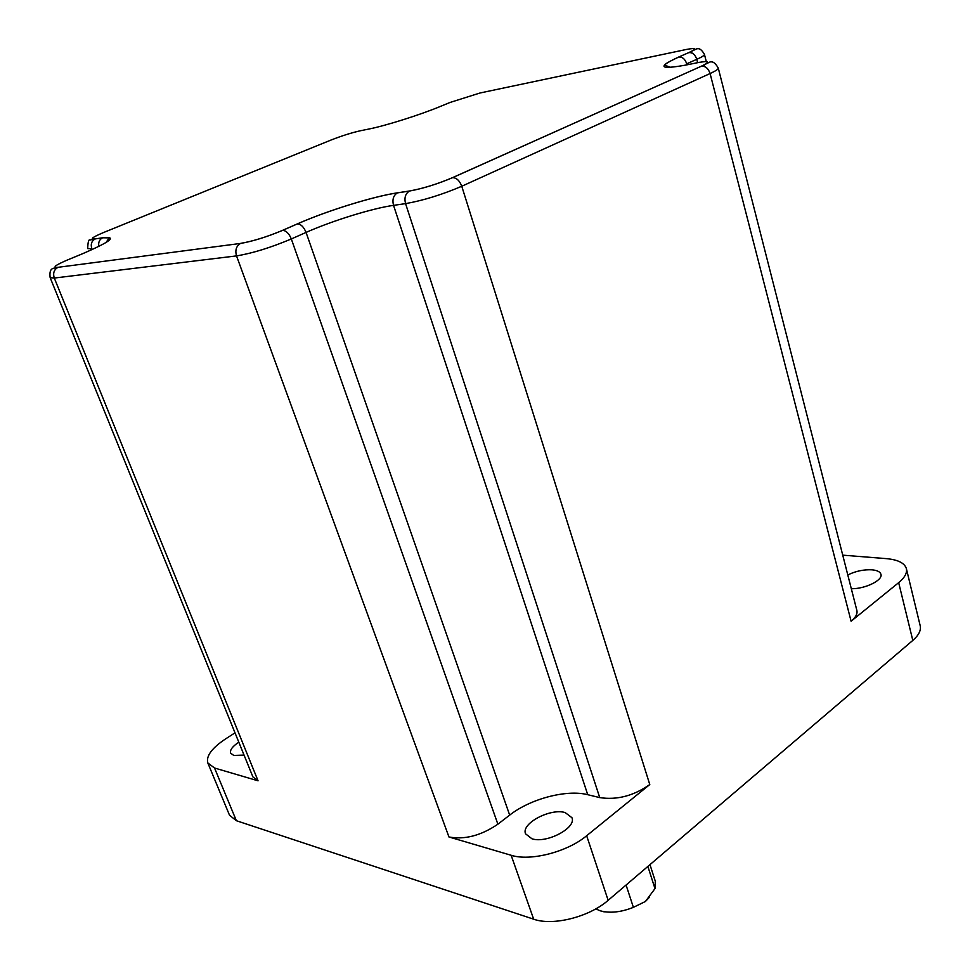 <?xml version="1.0" encoding="UTF-8"?>
<svg xmlns="http://www.w3.org/2000/svg" width="970" height="970" viewBox="0 0 970 970"><rect width="100%" height="100%" fill="white"/><g stroke="black" fill="none" stroke-linecap="round" stroke-linejoin="round"><path stroke-width="1.45" d="M531.96 838.795L525.534 833.8C520.963 823.554 550.257 807.974 565.146 812.557L571.948 817.71C576.653 827.834 546.704 843.742 531.96 838.795M244.052 755.084L233.758 755.448L230.617 753.12C229.769 750.016 232.497 746.379 238.814 742.195M847.792 574.931C855.734 571.087 863.833 569.39 872.091 569.826C877.219 570.336 880.178 571.815 880.942 574.288C883.112 580.205 865.01 589.057 851.32 588.717M649.403 897.274L645.402 901.494L633.386 907.35L626.074 885.028M645.402 901.494L654.98 888.605L655.296 881.245L649.973 864.646M604.189 911.909L603.049 911.521M595.786 908.89L600.151 910.781C609.863 913.437 620.933 912.297 633.386 907.35M654.98 888.605L647.875 866.44M842.736 555.155L886.253 558.623C897.905 559.678 904.61 563.012 906.368 568.614C907.302 572.943 904.743 577.611 898.669 582.655L851.102 621.236L710.088 73.538C708.379 68.47 705.517 66.021 701.504 66.19L710.149 61.874C710.998 62.238 713.714 60.091 718.261 68.07C718.43 69.137 715.702 70.968 710.088 73.538L461.756 186.252C441.968 194.703 423.235 200.499 405.557 203.627L393.541 205.361C372.504 208.271 332.043 220.808 306.059 232.424L291.315 238.959C270.533 247.689 252.261 253.34 236.522 255.898L54.296 278.05L258.056 780.814L214.54 768.01L236.365 820.705L229.514 815.212L207.822 762.953L214.54 768.01M240.706 243.349C252.721 241.3 266.653 236.983 282.525 230.375L297.293 223.912C327.169 210.732 373.329 196.389 397.53 192.812L409.57 190.981C423.053 188.507 437.361 184.07 452.457 177.68L701.371 66.215C710.67 61.716 709.555 60.516 698.024 62.601L685.463 65.135C659.321 69.755 657.066 67.063 678.685 57.036L688.785 52.61C697.418 48.561 696.472 47.542 685.948 49.555L480.041 92.987L449.971 102.48L440.198 106.506C420.216 114.824 385.32 125.833 368.745 129.058L360.549 130.72C351.613 132.72 341.755 135.836 331.012 140.044L103.717 232.46C92.174 237.323 89.361 239.469 95.29 238.899L102.699 237.771C117.746 236.159 110.665 241.651 81.431 254.213L67.936 259.766C55.242 265.198 51.944 267.708 58.067 267.308L240.487 243.446C236.268 246.077 234.946 250.224 236.522 255.898L448.952 836.977L511.141 855.273C530.347 861.493 567.28 852.012 586.656 835.74L608.154 900.318C589.299 917.002 552.888 926.156 533.67 919.196L236.365 820.705M207.822 762.953C205.931 756.103 211.836 748.1 225.525 738.946L235.007 732.835M608.154 900.318L912.806 640.418C918.748 635.241 921.209 630.342 920.203 625.747L906.368 568.614M452.457 177.68L452.59 177.668C456.543 177.74 459.598 180.602 461.756 186.252L649.779 784.536L586.656 835.74M851.102 621.236C855.71 617.405 857.638 613.828 856.886 610.518L718.261 68.07M258.056 780.814L252.903 776.897L50.161 277.662C49.033 269.066 52.513 268.993 52.598 268.46L57.873 267.393C53.993 269.672 52.792 273.225 54.296 278.05L50.161 277.662M649.779 784.536C633.665 795.861 616.993 800.214 599.739 797.607L587.735 794.697C566.613 789.24 530.396 798.783 509.674 815.115L497.877 824.197C480.974 835.643 464.654 839.899 448.952 836.977M511.141 855.273L533.67 919.196M898.669 582.655L912.806 640.418M686.966 64.808L686.699 63.79L696.775 59.328C695.199 54.647 692.568 52.404 688.894 52.598L696.909 48.706C697.685 49.033 700.194 47.009 704.45 54.429C704.584 55.351 702.025 56.975 696.775 59.328L697.648 62.674M91.835 248.793L87.7 248.575C87.918 241.991 88.682 239.141 90.004 240.026L95.121 238.972C91.58 241.021 90.477 244.294 91.835 248.793M409.57 190.981L409.388 191.066C405.399 193.624 404.126 197.807 405.557 203.627L599.739 797.607M397.53 192.812L397.348 192.897C393.383 195.443 392.11 199.59 393.541 205.361L587.735 794.697M297.293 223.912L297.39 223.9C300.906 224.082 303.792 226.919 306.059 232.424L509.674 815.115M282.525 230.375L282.622 230.363C286.126 230.557 289.024 233.43 291.315 238.959L497.877 824.197M103.717 232.46L102.99 232.764M95.29 238.899L102.529 237.832C99.401 239.541 98.164 242.415 98.831 246.453M102.699 237.771L109.234 237.88L105.972 242.585M81.431 254.213L80.631 254.54M692.131 53.12L691.173 51.519M687.366 49.264L685.948 49.555M67.936 259.766L67.148 260.106M686.699 63.79C685.111 59.085 682.468 56.83 678.794 57.012L688.785 52.61M58.067 267.308L240.487 243.446C252.636 241.348 266.689 236.995 282.622 230.363L297.39 223.9C327.169 210.757 373.292 196.413 397.348 192.897L409.388 191.066C422.993 188.544 437.397 184.082 452.59 177.668L701.371 66.215M670.779 67.415L664.923 65.269C663.722 64.65 668.354 61.898 678.794 57.012L678.685 57.036M687.075 64.808L685.463 65.135M704.814 66.675L703.893 65.026M699.697 62.274L698.024 62.601M704.45 54.429L706.281 61.559"/></g></svg>

